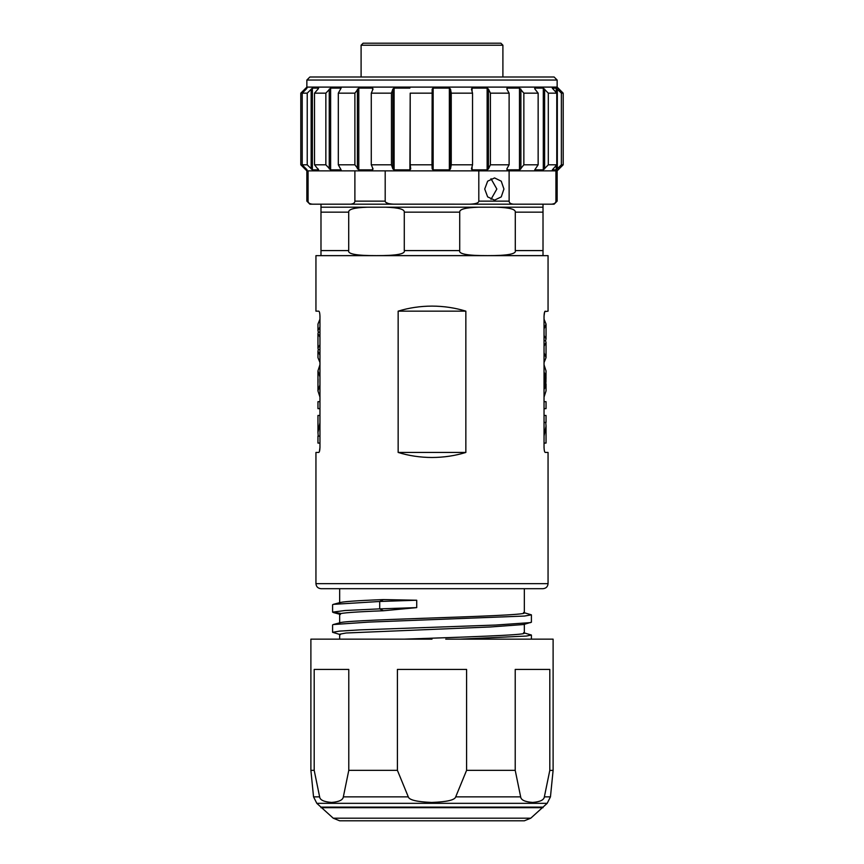 <?xml version="1.0" encoding="UTF-8"?>
<svg xmlns="http://www.w3.org/2000/svg" width="864" height="864" viewBox="0 0 864 864"><rect width="100%" height="100%" fill="white"/><g stroke="black" fill="none" stroke-linecap="round" stroke-linejoin="round"><path stroke-width="1.3" d="M317.963 390.928L317.963 370.872L319.928 376.952L319.928 384.847L317.963 390.928L319.928 397.008M318.049 379.048L318.049 382.482M319.928 364.792L317.963 370.872M544.763 311.634L548.057 311.148L548.057 255.647L315.943 255.647L315.943 311.148L318.751 311.148C319.453 311.45 319.853 313.124 319.961 316.192C319.853 313.124 319.453 311.45 318.751 311.148M319.237 451.958L318.751 452.444C319.453 452.142 319.853 450.457 319.961 447.39L319.421 451.505M318.751 452.444L315.943 452.444L315.943 583.643L548.057 583.643C547.765 586.699 546.08 588.384 543.013 588.686L320.987 588.686L543.013 588.686M319.961 447.39L319.961 316.192M465.847 452.444C455.047 455.771 443.761 457.456 432 457.488C420.239 457.456 408.953 455.771 398.153 452.444L465.847 452.444L465.847 311.148C455.047 307.822 443.761 306.137 432 306.104C420.239 306.137 408.953 307.822 398.153 311.148L398.153 452.444M545.249 311.148C544.547 311.45 544.147 313.124 544.039 316.192L544.579 312.077M545.249 452.444C544.547 452.142 544.147 450.457 544.039 447.39C544.147 450.457 544.547 452.142 545.249 452.444L548.057 452.444L548.057 583.643M544.039 316.192L544.039 447.39M398.153 311.148L465.847 311.148M489.445 255.614L543.013 255.614L543.013 212.144L515.29 212.144C515.678 209.272 509.479 207.619 496.681 207.198L478.332 207.198C465.534 207.619 459.335 209.272 459.724 212.144L459.724 250.592C458.46 254.005 467.716 255.69 487.512 255.625C507.298 255.69 516.553 254.005 515.29 250.592L515.29 212.144M378.432 255.614L485.568 255.614M306.86 201.139L306.86 170.867L308.081 170.867L308.081 201.139L306.86 201.139L309.884 204.174L350.482 204.174L320.987 204.174L320.987 255.625L374.555 255.614M308.081 170.867L354.888 170.867L354.888 201.139C354.845 202.921 353.376 203.936 350.482 204.174L543.013 204.174L543.013 212.144M478.332 207.198L385.668 207.198C398.466 207.619 404.665 209.272 404.276 212.144L404.276 250.592C405.54 254.005 396.284 255.69 376.488 255.625C356.713 255.69 347.447 254.016 348.71 250.592L348.71 212.144L320.987 212.144M385.668 207.198L367.319 207.198C354.521 207.619 348.322 209.272 348.71 212.144M543.013 207.198L496.681 207.198M367.319 207.198L320.987 207.198M509.134 201.452L509.112 170.867L478.807 170.867L478.807 201.139C478.721 202.921 475.772 203.936 469.973 204.174L393.152 204.163M478.807 201.139L509.112 201.139C509.155 202.932 510.624 203.936 513.518 204.174L554.116 204.174L557.14 201.139L557.14 170.867L555.919 170.867L555.919 201.139L555.919 170.867L509.112 170.867M308.081 201.139C308.124 202.932 309.604 203.936 312.498 204.174L312.401 204.174M388.12 203.45L385.96 202.424M551.502 204.174C554.396 203.936 555.876 202.921 555.919 201.139L557.14 201.139M484.715 189.032L487.642 196.873L494.575 200.135L501.25 196.884L503.939 189.032L501.25 181.192L494.575 177.93L487.652 181.181L484.715 189.032M354.888 170.867L385.193 170.867L385.193 201.139C385.279 202.932 388.228 203.936 394.027 204.174M385.193 170.867L478.807 170.867M557.14 170.867L563.198 164.808L563.198 93.161L557.14 87.102L306.86 87.102L300.802 93.161L300.802 164.808L305.856 169.862L307.044 169.862L302.216 164.808L307.228 164.808L312.379 169.862L318.524 169.862L314.518 164.808L325.858 164.808L330.62 169.862L341.118 169.862L338.31 164.808L354.888 164.808L358.787 169.862L372.6 169.862L373.032 168.89L371.282 164.808L391.457 164.808L392.872 168.89L394.114 169.862L409.892 169.862L410.724 168.89L410.195 164.808L432 164.808L432.151 168.89L433.156 169.862L449.356 169.862L450.49 168.89L451.246 164.808L472.543 164.808L471.431 168.89L472.068 169.862L487.123 169.862L488.452 168.89L490.406 164.808L509.112 164.808L506.844 168.89L507.082 169.862L519.804 169.787L523.854 164.808L538.142 164.808L534.73 169.862L543.294 169.862L548.305 164.808L556.772 164.808L552.334 169.862L556.2 169.862L561.373 164.808L563.198 164.808L559.116 168.89M372.6 167.875L372.6 169.862L373.032 168.89M318.524 169.474L318.103 168.89M307.044 169.819L306.428 169.096M506.844 168.89L507.082 169.862L507.082 168.469M471.431 168.89L472.068 169.862L472.068 166.568M432.151 168.89L432.151 89.078L432 164.808M432 93.161L410.195 93.161L410.195 164.808M409.892 169.862L410.195 93.161M409.892 88.106L394.114 88.106L394.114 169.862M391.457 164.808L391.457 93.161L392.872 89.078L394.114 88.106M391.457 93.161L371.282 93.161L371.282 164.808M372.6 90.094L372.6 88.106L373.032 89.078L371.282 93.161M354.888 164.808L354.888 93.161L358.787 88.106L372.6 88.106L373.032 89.078M354.888 93.161L338.31 93.161L338.31 164.808M325.858 164.808L325.858 93.161L330.62 88.106L341.118 88.106L338.31 93.161M325.858 93.161L314.518 93.161L314.518 164.808M318.524 88.495L314.518 93.161M307.228 164.808L307.228 93.161L312.379 88.106L318.524 88.106L318.103 89.078M307.228 93.161L302.216 93.161L302.216 164.808M306.428 88.873L302.216 93.161M307.044 88.106L305.856 88.106L305.856 89.467M300.802 93.161L305.856 88.106M561.373 164.808L561.373 93.161L563.198 93.161L559.116 89.078M556.2 92.545L556.2 88.106L561.373 93.161M556.2 88.106L552.334 88.29M556.772 164.808L556.772 93.161L552.28 88.16M556.772 93.161L548.305 93.161L548.305 164.808M543.294 169.862L543.294 88.106L548.305 93.161M543.294 88.106L534.73 88.106L534.73 88.798M534.935 89.078L538.142 93.161L538.142 164.808M538.142 93.161L523.854 93.161L523.854 164.808M519.491 169.862L519.491 88.106L523.854 93.161M519.491 88.106L507.082 88.106L507.082 89.5M506.844 89.078L507.082 88.106L506.844 89.078L509.112 93.161L509.112 164.808M509.112 93.161L490.406 93.161L490.406 164.808M487.134 169.862L487.134 88.106L488.452 89.078L490.406 93.161M487.134 88.106L472.079 88.106L472.068 91.4M471.431 89.078L472.068 88.106L471.431 89.078L472.543 93.161L472.543 164.808M472.543 93.161L451.246 93.161L451.246 164.808M449.356 169.862L449.356 88.106L450.49 89.078L451.246 93.161M449.356 88.106L433.156 88.106L433.156 169.862M432.151 89.078L433.156 88.106M432 77.004L309.884 77.004L306.86 80.039L557.14 80.039L554.116 77.004L317.552 77.004M361.098 45.22L363.118 43.2L500.882 43.2L502.902 45.22L361.098 45.22L361.098 77.004M491 178.708L496.843 189.032L491 199.357M544.072 362.502L546.037 357.653L544.072 352.793L544.039 346.248L546.037 342.522L546.037 351.194M546.037 342.522L545.562 340.675L544.039 340.675M545.562 340.675L546.037 338.958L544.072 335.48L544.039 328.936L546.037 324.076L544.072 319.226M546.037 324.076L546.037 338.969M544.039 386.986L545.389 386.986L545.389 374.576L544.072 372.2L544.039 364.792L546.037 370.872L545.951 382.482M546.037 383.746L546.037 390.928L544.072 397.008L544.039 389.362L545.389 386.986M545.389 374.576L544.039 374.576M545.951 379.048L546.037 377.806M546.037 401.663L544.039 401.663L544.039 408.65L546.037 408.65L546.037 401.663M545.767 422.442L546.037 426.092L544.072 435.888L544.039 443.081L546.037 443.081L546.037 432.497M544.072 422.442L546.037 422.442L546.037 415.454L544.039 415.454L544.072 422.442M339.66 602.651L339.66 588.686M339.66 602.856C340.729 601.765 355.32 600.674 383.422 599.584L416.718 600.232L416.718 607.619L383.432 610.762C355.298 611.852 340.708 612.943 339.66 614.023L339.66 622.836M339.66 623.041C338.699 621.454 376.974 619.888 423.144 618.3C475.027 616.529 525.917 614.736 524.34 612.943L524.34 588.686M421.924 639.144L404.59 639.144C461.3 637.135 526.543 635.137 524.34 633.128L524.34 624.326M339.66 639.144L339.66 634.208L346.118 632.999L490.666 626.951L523.573 624.532L531.403 622.199M383.422 599.584L379.706 601.484L416.718 600.232M460.22 639.144L526.36 636.055L531.403 635.029L523.573 632.718M340.427 634.63L332.597 632.318L332.597 624.931L333.31 624.542L368.744 622.102L524.437 616.054L531.403 614.844L523.573 612.533M341.042 613.472L332.597 612.133L332.597 604.746L333.31 604.357L379.706 601.484L379.706 608.872L416.718 607.619M549.785 770.472L553.111 770.342L553.111 639.144L445.748 639.144M332.597 612.133L345.168 610.502L379.706 608.872L383.432 610.762M332.597 632.318L339.617 631.109L359.726 629.888L495.785 625.039L530.69 622.609M432 639.144L310.889 639.144L310.889 770.342L314.194 770.342L314.194 669.427L348.786 669.427L348.786 770.342L397.408 770.342L397.408 669.427L466.592 669.427L466.592 770.342L515.214 770.342L515.214 669.427L549.806 669.427L549.806 770.342L544.363 796.856C543.942 799.999 540.043 801.857 532.645 802.429C524.977 801.868 520.981 800.01 520.657 796.856L515.214 770.342M466.592 770.342L455.706 796.856L520.657 796.856M348.786 770.342L343.343 796.856L408.294 796.856C409.126 799.967 416.837 801.824 431.428 802.429L432 802.429C446.99 801.878 454.885 800.021 455.706 796.856M408.294 796.856L397.408 770.342M319.594 796.673L314.194 770.342M343.343 796.856C342.922 799.999 339.012 801.857 331.625 802.429C323.957 801.868 319.961 800.01 319.637 796.856L313.546 796.856L310.889 770.342M320.987 807.106L320.987 807.689L543.013 807.689L543.013 807.106L320.987 807.106L316.818 803.336L547.182 803.336L550.454 796.856L553.111 770.342M339.66 820.8L432 820.8L339.66 820.8L333.245 818.197L530.755 818.197L542.376 807.689M432 820.8L524.34 820.8L432 820.8M318.222 436.093L317.963 432.497L319.928 422.766L319.928 415.454L317.963 415.454L317.963 426.092M319.961 436.093L317.963 436.093L317.963 443.081L319.961 443.081L319.928 436.093M317.963 408.65L319.961 408.65L319.928 401.663L317.963 401.663L317.963 408.65M317.963 348.138L317.963 333.655L319.928 337.111L319.961 344.617L317.963 348.138L318.287 349.574L319.961 349.574M317.963 330.588L317.963 324.076L319.928 319.226L319.961 326.884L317.963 330.577L318.319 332.176L319.961 332.176M318.319 332.176L317.963 333.666M318.287 349.574L317.963 351.194L319.928 355.147L319.961 362.502L317.963 357.653L317.963 351.184M515.29 250.592L543.013 250.592M404.276 250.592L459.724 250.592M320.987 250.592L348.71 250.592M459.724 212.144L404.276 212.144M354.888 201.139L385.193 201.139M392.872 168.89L392.872 89.078M358.787 88.106L358.787 169.862M357.404 168.89L357.404 89.078M330.62 88.106L330.62 169.862M329.249 168.89L329.249 89.078M312.379 88.106L312.379 169.862M311.148 168.89L311.148 89.078M305.856 168.502L305.856 169.862M304.884 168.89L304.884 167.519M304.884 90.45L304.884 89.078M557.323 89.078L557.323 168.89M556.2 169.862L556.2 165.424M544.612 89.078L544.612 168.89M520.884 89.078L520.884 168.89M488.452 89.078L488.452 168.89M450.49 89.078L450.49 168.89M544.363 796.856L550.454 796.856M315.943 583.643C316.235 586.699 317.92 588.384 320.987 588.686M306.86 170.867L300.802 164.808M306.86 87.102L306.86 80.039M557.14 87.102L557.14 80.039M502.902 45.22L502.902 77.004M546.037 357.653L546.037 351.184M546.037 432.518L546.037 426.082M340.427 602.446L333.31 604.368M333.31 624.542L340.427 622.62M340.427 614.444L333.299 612.522M313.546 796.856L316.818 803.336M543.013 807.106L547.182 803.336M333.245 818.197L321.624 807.689M524.34 820.8L530.755 818.197M531.403 639.144L531.403 635.029M531.403 614.844L531.403 622.231M317.963 432.518L317.963 426.082"/></g></svg>
